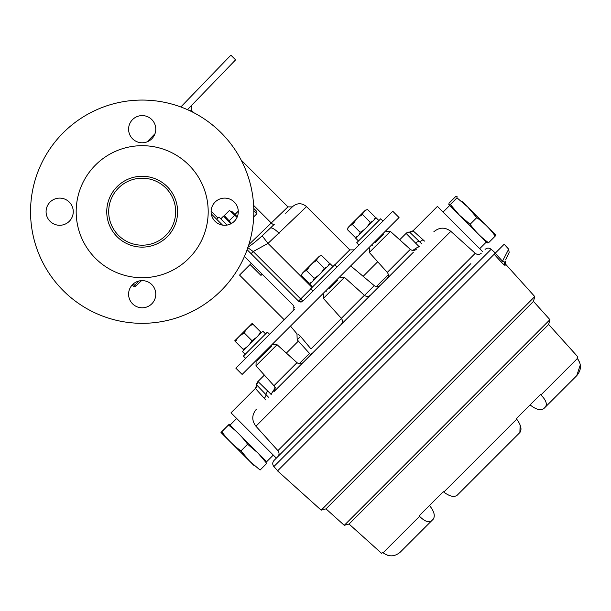 <?xml version="1.0" encoding="UTF-8"?>
<svg xmlns="http://www.w3.org/2000/svg" width="611" height="611" viewBox="0 0 611 611"><rect width="100%" height="100%" fill="white"/><g stroke="black" fill="none" stroke-linecap="round" stroke-linejoin="round"><path stroke-width="0.92" d="M253.764 208.42L256.903 211.559L253.764 208.42M133.61 286.315L132.236 284.947L133.61 286.315A1.482 1.482 0 0 0 135.703 286.315A1.482 1.482 0 0 1 133.61 286.315L137.444 282.481A97.638 97.638 0 0 1 138.949 281.007A97.638 97.638 0 0 0 137.444 282.481L138.491 283.527L135.703 286.315A1.482 1.482 0 0 1 133.61 286.315L134.657 285.268L135.703 286.315L138.491 283.527L137.444 282.481L134.657 285.268L135.703 286.315M141.515 280.632A96.156 96.156 0 0 0 138.491 283.527L141.515 280.632A96.156 96.156 0 0 0 138.491 283.527L141.515 280.632A96.156 96.156 0 0 0 138.491 283.527A96.156 96.156 0 0 1 141.515 280.632M244.446 256.46L293.822 305.836L293.822 310.189L269.642 334.37L267.374 332.109L243.384 356.098L245.653 358.367L235.854 368.158L294.418 309.357M262.852 331.185L265.571 333.911L262.852 331.185L242.445 351.6L245.164 354.319M325.991 290.576L326.549 291.126M336.585 279.983L337.142 280.533M319.461 256.101L302.117 273.445L301.529 275.645C302.17 272.949 303.85 271.269 306.562 270.612C308.891 266.228 312.252 262.875 316.628 260.546C317.269 257.85 318.95 256.169 321.661 255.513L319.461 256.101M328.695 265.342L329.291 263.142C328.642 265.838 326.961 267.519 324.258 268.176C321.928 272.552 318.575 275.912 314.191 278.242C313.542 280.938 311.862 282.618 309.158 283.275L301.529 275.645M311.358 282.687L309.158 283.275M310.808 264.807L306.562 270.612L314.191 278.242M329.291 263.142L321.661 255.513M324.258 268.176L316.628 260.546M284.237 319.782L239.543 275.087L250.105 264.532L260.981 275.408L262.195 274.202M250.105 264.532L251.312 263.326M313.015 290.996L310.755 288.728L334.744 264.739L337.012 267.007M252.091 323.471L234.746 340.816L235.51 341.664C237.381 337.746 240.283 334.836 244.224 332.949C246.096 329.024 249.005 326.121 252.946 324.227L252.091 323.471M252.32 323.601L260.576 331.857C258.705 335.783 255.795 338.685 251.854 340.579L251.877 340.564M244.24 332.919L251.854 340.579C249.983 344.497 247.081 347.407 243.14 349.293L243.988 350.05M252.664 340.159L256.757 337.226M259.553 333.705L260.576 331.857L260.996 332.285M243.766 349.92L235.51 341.664L236.526 339.823M243.415 333.369L239.321 336.302M330.223 263.822L332.942 266.541L330.223 263.822L309.808 284.23L312.534 286.949M247.134 249.731L298.535 301.124L302.888 301.124L392.766 211.253L382.967 221.052L380.699 218.784L356.709 242.773L358.978 245.042L348.27 255.749M376.177 217.867L378.896 220.586L376.177 217.867L355.77 238.275L358.489 240.994M371.954 244.614L372.504 245.164M382.547 234.021L383.097 234.571M365.416 210.146L348.071 227.491L347.483 229.69C348.133 226.994 349.805 225.314 352.516 224.657C354.854 220.273 358.206 216.92 362.583 214.591C363.232 211.895 364.904 210.215 367.616 209.558L365.416 210.146M374.658 219.387L375.246 217.188C374.596 219.884 372.924 221.564 370.213 222.221C367.883 226.597 364.53 229.95 360.146 232.287C359.497 234.983 357.825 236.663 355.113 237.32L347.483 229.69M357.313 236.732L355.113 237.32M356.771 218.845L352.516 224.657L360.146 232.287M375.246 217.188L367.616 209.558M370.213 222.221L362.583 214.591M227.025 225.085L218.99 217.05L216.722 219.318M231.073 223.695L223.511 216.134L220.792 218.853L223.511 216.134M230.79 211.123L232.096 211.643L237.274 216.821M231.508 223.45L224.336 215.561L229.476 210.421L237.053 217.34M225.558 218.18L225.039 216.874M229.369 220.594L234.509 215.454M59.672 225.283A13.587 13.587 0 0 0 73.259 211.696A13.587 13.587 0 0 0 59.672 198.109A13.587 13.587 0 0 0 46.085 211.696A13.587 13.587 0 0 0 59.672 225.283M142.18 142.775A13.587 13.587 0 0 0 155.774 129.188A13.587 13.587 0 0 0 142.18 115.594A13.587 13.587 0 0 0 128.593 129.188A13.587 13.587 0 0 0 142.18 142.775M224.695 225.283A13.587 13.587 0 0 0 238.282 211.696A13.587 13.587 0 0 0 224.695 198.109A13.587 13.587 0 0 0 211.1 211.696A13.587 13.587 0 0 0 224.695 225.283M142.18 307.799A13.587 13.587 0 0 0 155.774 294.204A13.587 13.587 0 0 0 142.18 280.617A13.587 13.587 0 0 0 128.593 294.204A13.587 13.587 0 0 0 142.18 307.799M142.18 245.187A33.49 33.49 0 0 0 175.67 211.696A33.49 33.49 0 0 0 142.18 178.206A33.49 33.49 0 0 0 108.689 211.696A33.49 33.49 0 0 0 142.18 245.187M142.18 247.127A35.43 35.43 0 0 0 177.61 211.696A35.43 35.43 0 0 0 142.18 176.266A35.43 35.43 0 0 0 106.749 211.696A35.43 35.43 0 0 0 142.18 247.127M142.18 145.685A66.011 66.011 0 0 0 76.176 211.696A66.011 66.011 0 0 0 142.18 277.707A66.011 66.011 0 0 0 208.191 211.696A66.011 66.011 0 0 0 142.18 145.685M142.18 100.067A111.63 111.63 0 0 0 30.55 211.696A111.63 111.63 0 0 0 142.18 323.326A111.63 111.63 0 0 0 253.809 211.696A111.63 111.63 0 0 0 142.18 100.067M294.716 307.807L294.632 307.241M190.403 111.019L191.235 110.148L193.817 112.722M241.154 160.067L287.964 206.877L292.287 206.915L285.665 213.308L292.715 206.503C297.358 202.799 301.964 202.837 306.539 206.617L349.79 249.868L354.143 249.868M235.854 368.158L242.132 374.436L399.044 217.531L392.766 211.253M211.276 213.873L222.519 225.115M487.158 242.911L459.434 215.187L470.119 224.275C475.221 231.477 481.376 237.633 488.579 242.743L487.158 242.911M462.527 201.806L495.399 234.677L495.223 236.09C490.121 228.888 483.965 222.732 476.763 217.631L467.675 206.946L456.99 197.857L450.345 204.509L456.99 197.857L457.051 196.352L455.684 196.543L449.032 203.196L448.833 204.57L450.345 204.509L459.434 215.187L449.704 205.456L443.082 212.078M229.217 424.255L257.979 453.018L247.623 444.25C242.277 436.812 235.884 430.419 228.445 425.08C229.476 424.011 229.461 423.996 228.392 425.027L221.747 431.672C220.716 432.741 220.731 432.756 221.793 431.725C227.139 439.164 233.532 445.556 240.971 450.903L249.739 461.259L220.976 432.496M221.747 431.672C220.716 432.741 220.731 432.756 221.793 431.725L228.445 425.08C229.476 424.011 229.461 423.996 228.392 425.027M257.239 360.429L271.712 345.956M273.949 385.724L296.999 362.667L277.073 344.726L256.009 365.79L273.949 385.724C275.508 387.802 275.454 389.833 273.789 391.827L413.441 252.175M495.376 253.061L491.16 249.265L273.873 466.56C272.315 464.482 272.369 462.443 274.034 460.45L470.852 263.631M329.13 288.545L337.303 280.373M375.07 242.598L383.242 234.425M265.709 399.907L255.406 388.443L231.011 412.815L276.34 458.143M421.781 243.835L409.569 232.088A4.437 4.437 108.1 0 0 413.044 230.798L437.415 206.411L482.743 251.74M412.089 250.823L418.871 246.447L406.094 233.371L413.028 230.798L424.515 241.108M382.616 552.367L383.097 552.795L382.616 552.367L381.615 553.36L349.049 524.039L548.64 324.449L349.041 524.047L344.276 525.323L549.923 319.675L533.472 301.399L429.739 405.131L533.472 301.399L534.762 296.579L505.641 264.227L505.175 265.235L505.641 264.227L505.152 260.996M344.276 525.323L325.999 508.871L429.739 405.131L325.999 508.871L321.18 510.162L534.762 296.579M447.672 494.65L449.627 495.536M451.529 496.124L452.201 496.269M508.604 253.603L505.725 259.767M443.281 491.695L443.785 492.107L443.281 491.695L419.123 515.86L419.558 516.333C424.645 521.382 428.678 522.856 431.656 520.755L433.168 519.251C435.299 516.135 434.299 511.835 430.159 506.336L429.487 505.496M501.432 262.264L494.169 254.26L495.208 253.221L502.494 261.202L501.432 262.264C503.701 264.616 504.953 265.609 505.175 265.235A2.956 2.933 25 0 1 504.678 262.02L502.494 261.202C510.628 245.393 510.628 245.393 502.486 261.21M494.169 254.26L277.554 470.882L321.18 510.162M516.303 418.68L516.707 419.184C520.992 425.035 522.046 429.487 519.885 432.535L457.135 495.277C454.095 497.446 449.65 496.384 443.785 492.107L516.707 419.184L516.303 418.68L540.46 394.523L540.934 394.958L577.395 358.497L576.967 358.015L577.968 357.015L548.64 324.449L549.923 319.675M540.934 394.958C545.982 400.045 547.464 404.077 545.363 407.056L576.738 375.681L543.851 408.568L576.738 375.681L580.32 364.843M518.372 434.047L457.135 495.277M430.159 506.336C434.299 511.835 435.299 516.135 433.168 519.251L400.281 552.13C394.706 556.835 388.978 557.056 383.097 552.795L419.558 516.333M579.755 362.567L577.395 358.497C581.657 364.37 581.435 370.098 576.738 375.681M576.967 358.015L577.395 358.497M387.168 555.155L389.444 555.72M391.804 555.85L392.69 555.781M519.885 432.535L520.137 425.027M530.944 405.559C536.435 409.691 540.743 410.699 543.851 408.568C540.743 410.699 536.435 409.691 530.944 405.559L530.096 404.887M495.208 253.221L504.197 244.232L508.673 249.196L508.299 249.922M290.477 326.091L296.969 333.827L297.183 339.769L300.543 336.401C295.518 332.43 295.518 332.43 300.543 336.401L310.961 348.927L300.543 336.401L297.817 334.049M295.777 369.838L303.109 362.514C301.116 364.179 299.077 364.232 296.999 362.667M311.358 353.494L309.983 355.64M310.961 348.927C311.289 356.717 311.289 356.717 310.961 348.927L341.427 318.461M256.948 385.541L256.689 384.968L255.406 388.443A4.437 4.437 161.9 0 0 256.689 384.968L268.443 397.181M298.374 341.091L286.368 353.097L298.374 341.098M257.979 381.493L256.689 384.961A4.437 4.437 -135 0 1 257.979 381.493L264.38 375.093L257.979 381.493L271.055 394.271L275.424 387.489M405.948 233.524L399.693 239.772L405.948 233.524M377.697 261.768L363.148 276.325L377.697 261.768M406.094 233.371A4.437 4.437 -135 0 1 409.569 232.088L410.141 232.348M418.947 246.668A4.437 0.863 -116.2 0 0 418.871 246.447L419.253 246.363M415.556 243.132A4.437 2.872 -45 0 1 419.291 241.429A4.437 2.704 133 0 0 422.904 239.611M270.971 394.653L271.055 394.271A4.437 0.863 -153.8 0 0 271.269 394.347M264.212 398.303A4.437 2.704 137 0 0 266.029 394.683A4.437 2.872 -45 0 1 267.733 390.956M418.573 247.043A4.437 1.184 71.5 0 0 418.512 246.645A4.437 0.84 -116.8 0 1 418.634 246.989M271.59 394.026A4.437 0.84 26.8 0 1 271.246 393.904A4.437 1.184 -161.5 0 0 271.651 393.973M269.191 348.476L259.026 358.642M266.747 463.375L260.095 470.027L266.747 463.375L257.979 453.018L266.671 461.71L273.293 455.088M247.623 444.25L240.971 450.903L247.623 444.25M228.445 425.08L221.793 431.725M253.84 465.361L249.739 461.259L260.026 469.989M470.111 224.275L476.763 217.631L470.119 224.275M488.579 242.743L495.223 236.09L488.579 242.743M459.434 215.187L449.704 205.456M306.539 206.617L268 243.399L312.045 287.437M268 243.399L253.221 251.533L251.075 253.672M147.19 141.821L154.98 133.756L147.19 141.821M180.841 106.971L230.882 55.15L180.841 106.971M187.485 109.674L235.594 59.863L230.882 55.15M253.634 205.403L271.231 222.992L287.964 206.877M248.853 244.606L271.231 222.992A3.086 1.291 46 0 0 274.286 224.298L270.283 228.163A9.86 2.772 46 0 1 279.097 233.295M302.888 301.124L253.221 251.533L247.44 247.409C250.365 245.889 255.268 242.032 262.165 235.838L270.283 228.163M262.165 235.838L267.985 243.384M301.704 301.865A3.086 3.086 0 0 1 300.864 302.025M300.383 302.01A3.086 3.086 0 0 1 299.764 301.88M299.275 301.674A3.086 3.086 0 0 1 298.535 301.124L310.839 288.82M256.903 213.72L253.809 210.619L256.903 213.72L256.903 211.559L256.903 213.72L253.687 216.936L256.903 213.72M133.305 283.916L134.657 285.268L133.305 283.916M475.236 253.305L450.819 231.325L255.925 426.218L277.906 450.628L475.236 253.305C477.313 254.863 479.345 254.81 481.338 253.145M364.5 295.396L374.245 285.643C376.315 287.094 378.308 287.01 380.241 285.375M386.152 231.516L390.398 231.401L369.327 252.465L387.275 272.399L410.325 249.349C412.402 250.907 414.441 250.854 416.435 249.189M340.212 277.463L344.451 277.348L323.387 298.42L341.328 318.339L364.377 295.289C366.455 296.854 368.494 296.801 370.487 295.128M299.176 363.736L309.487 353.433M376.307 286.605L388.344 274.568M334.828 264.83L349.79 249.868M211.108 211.169L217.99 218.051M234.945 214.492L238.275 211.169L234.945 214.492M269.222 347.346L269.772 347.896M258.629 357.939L259.179 358.489M486.318 242.063L479.696 248.685M230.057 425.103L236.678 418.482M256.009 365.79L256.116 361.552M255.925 426.218C251.595 420.444 251.74 414.785 256.368 409.248M387.275 272.399C388.833 274.476 388.779 276.508 387.114 278.501M341.328 318.339C342.886 320.424 342.832 322.455 341.167 324.449M390.398 231.401L410.325 249.349M350.691 265.877L374.245 285.643M508.673 249.196L509.154 252.427M273.873 466.56L277.661 470.768M297.183 339.769L310.671 354.747M344.451 277.348L364.377 295.289M369.327 252.465L369.441 248.226M323.387 298.42L323.502 294.174M491.16 249.265C489.083 247.707 487.051 247.761 485.058 249.425M450.819 231.325C445.045 226.987 439.393 227.139 433.848 231.768M277.906 450.628C279.464 452.705 279.41 454.744 277.745 456.738M277.073 344.726L272.827 344.841M191.235 110.148L191.205 105.825"/></g></svg>
